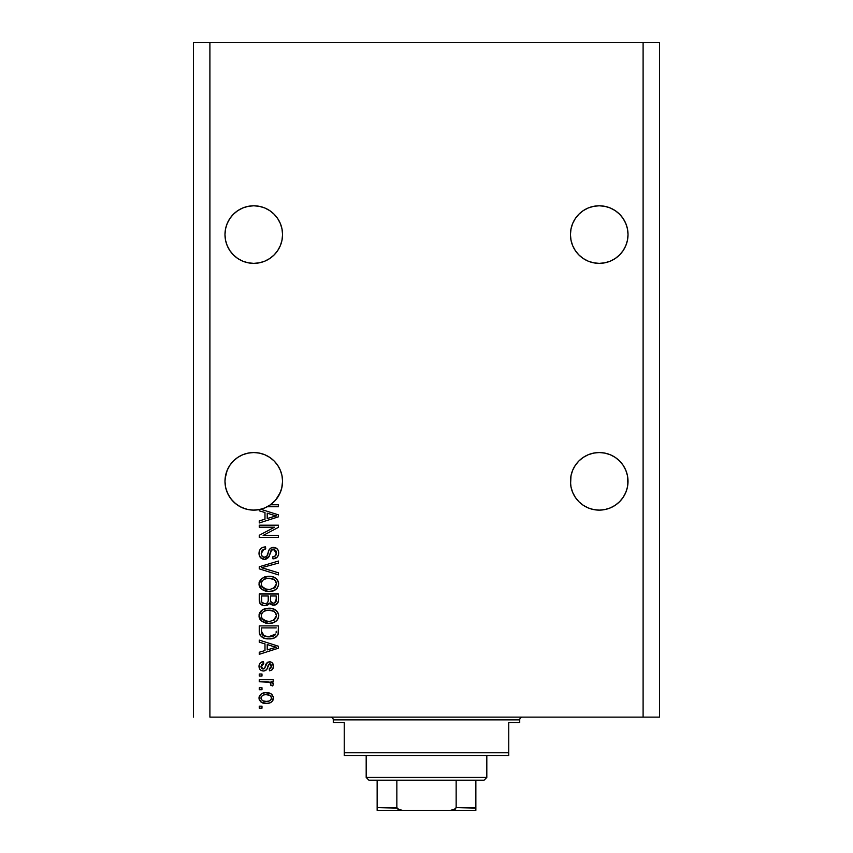 <?xml version="1.0" encoding="UTF-8"?>
<svg xmlns="http://www.w3.org/2000/svg" width="853" height="853" viewBox="0 0 853 853"><rect width="100%" height="100%" fill="white"/><g stroke="black" fill="none" stroke-linecap="round" stroke-linejoin="round"><path stroke-width="1.28" d="M282.418 231.749L282.418 231.76A28.789 28.789 0 0 0 282.418 231.749L282.556 234.575L282.002 228.956L280.36 223.561L282.002 228.956L282.556 234.575L282.002 240.194L280.36 245.589L277.705 250.569L274.122 254.93L269.761 258.512L264.782 261.167L259.387 262.809L253.767 263.364L248.148 262.809L242.753 261.167L237.774 258.512L242.753 261.167L237.774 258.512L233.413 254.93L229.83 250.569L227.175 245.589L225.533 240.194L224.979 234.575A28.789 28.789 0 0 1 253.767 205.786A28.789 28.789 0 0 1 282.556 234.575L282.002 240.194L280.36 245.589L277.705 250.569L274.122 254.93L269.761 258.512L264.782 261.167L259.387 262.809L253.767 263.364L248.148 262.809L242.753 261.167L248.148 262.809L242.753 261.167L237.774 258.512L233.413 254.93L229.83 250.569L227.175 245.589L225.533 240.194L224.979 234.575L225.533 228.956L227.175 223.561L225.533 228.956L227.175 223.561L229.83 218.581L227.175 223.561L229.83 218.581L233.413 214.22L229.83 218.581L233.413 214.22L237.774 210.638L233.413 214.22L237.774 210.638L242.753 207.983L237.774 210.638L242.753 207.983L248.148 206.341L242.753 207.983L248.148 206.341L253.767 205.786L259.387 206.341L264.782 207.983A28.789 28.789 0 0 0 264.782 207.983L259.387 206.341L264.782 207.972L269.761 210.638L264.782 207.983L269.761 210.638L274.133 214.231A28.789 28.789 0 0 0 274.112 214.199L277.705 218.581L280.36 223.561L282.002 228.956M225.533 228.945A28.789 28.789 0 0 0 225.533 228.956L225.117 231.749A28.789 28.789 0 0 0 225.117 231.76L225.117 231.76M627.883 231.749L627.883 231.76A28.789 28.789 0 0 0 627.883 231.749L628.021 234.575L627.467 228.956L625.825 223.561L627.467 228.956L628.021 234.575L627.467 240.194L625.825 245.589L623.17 250.569L619.587 254.93L615.226 258.512L610.247 261.167L604.852 262.809L599.232 263.364L593.613 262.809L588.218 261.167L583.239 258.512L588.218 261.167L583.239 258.512L578.878 254.93L575.295 250.569L572.64 245.589L570.998 240.194L570.444 234.575A28.789 28.789 0 0 1 599.232 205.786A28.789 28.789 0 0 1 628.021 234.575L627.467 240.194L625.825 245.589L623.17 250.569L619.587 254.93L615.226 258.512L610.247 261.167L604.852 262.809L599.232 263.364L593.613 262.809L588.218 261.167L593.613 262.809L588.218 261.167L583.239 258.512L578.878 254.93L575.295 250.569L572.64 245.589L570.998 240.194L570.444 234.575L570.998 228.956L572.64 223.561L570.998 228.956L572.64 223.561L575.295 218.581L572.64 223.561L575.295 218.581L578.878 214.22A28.789 28.789 0 0 0 578.867 214.231L575.295 218.581L578.878 214.22L583.239 210.638L578.878 214.22L583.239 210.638L588.218 207.983L583.239 210.638L588.218 207.983L593.613 206.341L588.218 207.983L593.613 206.341L599.232 205.786L604.852 206.341L610.247 207.983A28.789 28.789 0 0 0 610.226 207.972M604.873 206.341A28.789 28.789 0 0 0 604.852 206.341L610.247 207.983L604.852 206.341L610.247 207.983L615.226 210.638L610.247 207.983L615.226 210.638L619.587 214.22L623.17 218.581L625.825 223.561L627.467 228.956M570.998 228.945A28.789 28.789 0 0 0 570.998 228.956L570.582 231.749A28.789 28.789 0 0 0 570.582 231.76L570.582 231.76M269.729 457.379L274.122 460.983L277.705 465.343L280.36 470.323L282.002 475.718L282.556 481.337L282.002 486.956L280.36 492.352L277.705 497.331L274.122 501.692L269.761 505.275L264.782 507.93L259.387 509.572L253.767 510.126L248.148 509.572L242.753 507.93L237.774 505.275L242.753 507.93L237.774 505.275L233.413 501.692L229.83 497.331L227.175 492.352L225.533 486.956L224.979 481.337A28.789 28.789 0 0 1 253.767 452.548A28.789 28.789 0 0 1 282.556 481.337L282.418 478.522A28.789 28.789 0 0 0 282.418 478.512L282.418 478.501M229.852 465.311A28.789 28.789 0 0 0 225.533 475.718L227.175 470.323L225.533 475.718L227.175 470.323L229.83 465.343L227.175 470.323L229.83 465.343L233.413 460.983L229.83 465.343L233.413 460.983L237.774 457.4L233.413 460.983L237.774 457.4L242.753 454.734L237.774 457.4L242.753 454.734L248.148 453.103A28.789 28.789 0 0 0 233.402 460.983M274.133 460.993A28.789 28.789 0 0 0 264.782 454.734L269.761 457.4L274.122 460.983L277.705 465.343L280.36 470.323L282.002 475.718A28.789 28.789 0 0 0 277.683 465.311M259.387 453.103A28.789 28.789 0 0 0 259.344 453.092L253.767 452.548L259.387 453.103L253.767 452.548L259.387 453.103L264.782 454.734L259.387 453.103L264.782 454.734L269.761 457.4L264.782 454.734L259.387 453.103L253.767 452.548L248.148 453.103L242.753 454.734L248.148 453.103L253.767 452.548M627.883 478.512L627.883 478.522A28.789 28.789 0 0 0 627.883 478.512L627.467 475.718A28.789 28.789 0 0 0 623.148 465.311M623.17 465.343L625.825 470.323L627.467 475.718L625.825 470.323L627.467 475.718L625.825 470.323L623.17 465.343L625.825 470.323L623.17 465.343L619.587 460.983A28.789 28.789 0 0 0 610.247 454.734L604.852 453.103L599.232 452.548L604.852 453.103L599.232 452.548L604.852 453.103L610.247 454.734L615.226 457.4L610.247 454.734L615.226 457.4L619.587 460.983L623.17 465.343M583.239 457.4L578.878 460.983L575.295 465.343L572.64 470.323L570.998 475.718L572.64 470.323L575.295 465.343L578.878 460.983L583.239 457.4L588.218 454.734L583.239 457.4L588.218 454.734L593.613 453.103A28.789 28.789 0 0 0 578.867 460.983L583.239 457.4M570.582 478.512L570.444 481.337A28.789 28.789 0 0 1 599.232 452.548A28.789 28.789 0 0 1 628.021 481.337L627.467 486.956L625.825 492.352L623.17 497.331L619.587 501.692L615.226 505.275L610.247 507.93L604.852 509.572L599.232 510.126L593.613 509.572L588.218 507.93L583.239 505.275L588.218 507.93L583.239 505.275L588.218 507.93L593.613 509.572L588.218 507.93L593.613 509.572L599.232 510.126L593.613 509.572L599.232 510.126L604.852 509.572L610.247 507.93L604.852 509.572L610.247 507.93L615.226 505.275L610.247 507.93L604.852 509.572A28.789 28.789 0 0 1 570.998 486.956L570.444 481.337L570.998 475.718L572.64 470.323L575.295 465.343L578.878 460.983M604.894 453.114A28.789 28.789 0 0 0 604.809 453.092L610.247 454.734L615.226 457.4L619.587 460.983M575.317 465.311A28.789 28.789 0 0 0 570.998 475.718L572.64 470.323L570.998 475.718L570.582 484.152A28.789 28.789 0 0 0 570.582 484.163L570.582 484.152M588.218 454.734L593.613 453.103L588.218 454.734L593.613 453.103L599.232 452.548L604.852 453.103L610.247 454.734M277.705 465.343L280.36 470.323L277.705 465.343M282.002 475.718L282.556 481.337L281.746 488.119L279.368 494.516L275.54 500.167L270.497 504.763L278.441 504.763L278.441 506.757L267.277 506.757A28.789 28.789 0 0 1 260.805 509.252L278.441 514.881L278.441 516.822L259.248 522.964L259.248 520.884L264.984 519.21L264.984 512.504L259.248 510.83L259.248 509.593L252.946 510.115L246.677 509.241L240.749 507.013L235.449 503.547L231.046 499.005L227.73 493.61L225.672 487.628L224.979 481.337L225.533 475.718L227.175 470.323L225.117 478.512M578.878 501.692L575.295 497.331L578.878 501.692L583.239 505.275L578.878 501.692L575.295 497.331L572.64 492.352L570.998 486.956L570.444 481.337A28.789 28.789 0 0 0 599.232 510.126A28.789 28.789 0 0 0 628.021 481.337L627.467 486.956L625.825 492.352L623.17 497.331L619.587 501.692L615.226 505.275L610.247 507.93A28.789 28.789 0 0 0 627.467 486.956L625.825 492.352L623.17 497.331L619.587 501.692L615.226 505.275M275.476 500.242L269.761 505.275L264.782 507.93L259.387 509.572L264.782 507.93L270.497 504.763A28.789 28.789 0 0 1 267.277 506.757L278.441 506.757L278.441 504.763L270.497 504.763A28.789 28.789 0 0 1 259.248 509.593L259.248 510.83L264.984 512.504L264.984 519.21L259.248 520.884L259.248 522.964L278.441 516.822L278.441 514.881L260.805 509.252A28.789 28.789 0 0 1 224.979 481.337L225.117 484.152A28.789 28.789 0 0 0 225.117 484.163L225.117 484.152M209.902 717.128L643.098 717.128L643.098 42.65L209.902 42.65L209.902 717.128L209.902 42.65L193.45 42.65L193.45 717.128L193.45 42.65L643.098 42.65L643.098 717.128L659.55 717.128L659.55 42.65L659.55 717.128L209.902 717.128M604.809 262.82A28.789 28.789 0 0 0 604.852 262.809L610.247 261.167L604.852 262.809L599.232 263.364M259.387 262.809L264.782 261.167L259.387 262.809L253.767 263.364M593.613 453.103L599.232 452.548M627.467 475.718L627.883 484.152A28.789 28.789 0 0 1 627.883 484.163L627.883 484.184M575.327 497.374L572.64 492.352L570.998 486.956L572.64 492.352M242.753 454.734L248.148 453.103M259.248 527.197L274.527 527.197L259.248 527.197L259.248 525.203L278.441 525.203L278.441 527.325L263.15 535.428L278.441 535.428L278.441 537.422L259.248 537.422L259.248 535.279L274.527 527.197L259.248 535.279L259.248 537.422L278.441 537.422L278.441 535.428L263.15 535.428L278.441 527.325L278.441 525.203L259.248 525.203L259.248 527.197L259.248 525.203L278.441 525.203L278.441 527.325M264.59 559.355L260.442 557.595L259.077 554.461L259.696 550.11L262.255 547.615L265.486 546.89L265.731 548.884L262.479 550.196L261.317 552.584L261.647 555.58L263.822 557.297L266.712 556.391L269.217 549.727L271.457 547.754L276.105 548.031L277.939 549.844L278.622 551.88L278.345 555.228L277.15 557.201L272.96 558.854L272.715 556.86L275.476 555.793L276.415 552.349L274.698 549.652L271.872 549.705L268.428 557.638L264.59 559.355L269.175 556.391L271.446 550.004L273.386 549.385L276.447 553.021C276.361 555.399 275.114 556.678 272.715 556.86L272.96 558.854C276.607 558.576 278.515 556.604 278.696 552.957C278.568 549.535 276.809 547.679 273.44 547.391C270.422 547.711 268.674 549.439 268.162 552.563C267.97 555.164 266.765 556.764 264.537 557.361C262.319 557.084 261.221 555.783 261.242 553.48C261.423 550.675 262.916 549.14 265.731 548.884L265.486 546.89C261.413 547.125 259.248 549.268 259.003 553.309C259.109 556.977 260.965 558.992 264.59 559.355M264.515 568.546L278.441 572.811L278.441 574.879L259.248 568.844L259.248 566.776L278.441 561.039L278.441 563.087L261.498 567.703L278.441 572.811L278.441 574.879L278.441 572.811L261.498 567.703L278.441 563.087L278.441 561.039L259.248 566.776L259.248 568.844L259.248 566.776L278.441 561.039L278.441 563.087L262.361 567.49M259.003 583.9L260.751 579.336L265.144 576.756L272.118 576.649L276.105 578.505L278.206 581.319L278.483 585.638L276.628 588.826L273.397 590.798L267.917 591.481L263.502 590.468L259.749 587.099L259.003 583.9L261.935 589.551L268.823 591.502C274.41 591.651 277.694 589.124 278.696 583.91C277.673 578.611 274.303 576.074 268.599 576.297L262.01 578.249L259.013 584.316M259.77 612.593L259.184 614.149L262.01 610.151L259.003 615.813L260.751 611.238L263.513 609.266L266.85 608.306L272.118 608.552L276.756 611.015L278.483 614.064L278.483 617.54L276.628 620.728L272.843 622.882L267.917 623.383L263.502 622.381L259.749 619.001L259.003 615.813L261.935 621.453L268.823 623.415C274.41 623.554 277.694 621.027 278.696 615.823C277.673 610.513 274.303 607.976 268.599 608.21L262.745 609.671M259.248 642.181L264.984 643.866L259.248 642.181L259.248 640.113L278.441 646.243L278.441 648.184L259.248 654.315L259.248 652.246L264.984 650.562L264.984 643.866L264.984 650.562L259.248 652.246L259.248 654.315L278.441 648.184L278.441 646.243L259.248 640.113L259.248 642.181L259.248 640.113L278.441 646.243L278.441 648.184L259.248 654.315L259.248 652.246M261.988 708.161L259.248 708.161L259.248 706.167L261.988 706.167L261.988 708.161L261.988 706.167L259.248 706.167L259.248 708.161L259.248 706.167L261.988 706.167L261.988 708.161L259.248 708.161L261.988 708.161M267 703.405L261.413 702.328L259.035 698.703L260.389 694.641L262.5 693.286L265.603 692.711L271.094 693.83L273.429 697.434L272.107 701.443L270.049 702.819L266.371 703.416C270.39 703.586 272.747 701.795 273.461 698.063C272.736 694.267 270.326 692.487 266.232 692.7C262.148 692.497 259.738 694.278 259.003 698.063C259.76 701.891 262.212 703.682 266.371 703.416L265.731 703.405M261.988 689.714L259.248 689.714L259.248 687.721L261.988 687.721L261.988 689.714L261.988 687.721L259.248 687.721L259.248 689.714L259.248 687.721L261.988 687.721L261.988 689.714L259.248 689.714L261.988 689.714M269.932 682.315L259.248 681.739L259.248 679.745L273.205 679.745L273.205 681.739L270.977 681.739L273.397 683.637L272.715 685.972L270.721 685.226L270.22 682.496L266.488 681.739L269.335 682.091L270.966 683.871L270.721 685.226L272.715 685.972L273.461 684.095L270.977 681.739L273.205 681.739L273.205 679.745L259.248 679.745L259.248 681.739L259.248 679.745L273.205 679.745L273.205 681.739M261.988 676.002L259.248 676.002L259.248 674.009L261.988 674.009L261.988 676.002L261.988 674.009L259.248 674.009L259.248 676.002L259.248 674.009L261.988 674.009L261.988 676.002L259.248 676.002L261.988 676.002M263.502 671.012L261.221 670.49L259.493 668.688L259.067 665.393L260.208 662.973L263.492 661.544L263.737 663.538L261.732 664.391L260.997 666.438L261.69 668.432L263.161 669.019L264.579 668.357L267.543 662.323L270.316 661.864L272.459 663.09L273.408 667.057L271.84 669.957L269.473 670.767L269.217 668.773L270.891 668.027L271.467 666.289L270.891 664.295L269.42 663.826L266.552 669.797L263.502 671.012C266.029 670.799 267.458 669.338 267.799 666.651L268.599 664.423L269.761 663.794L271.467 666.289L269.217 668.773L269.473 670.767C272.086 670.394 273.408 668.88 273.461 666.214C273.418 663.538 272.096 662.056 269.473 661.8C266.968 662.28 265.539 663.911 265.198 666.683L264.43 668.571L263.161 669.019L260.997 666.438L263.737 663.538L263.492 661.544C260.645 661.907 259.152 663.495 259.003 666.3C259.109 669.232 260.613 670.799 263.502 671.012M259.259 631.998L259.248 631.561C260.037 636.775 263.268 639.206 268.951 638.865L264.174 638.193L260.336 635.677L259.28 632.425L259.248 625.899L278.441 625.899L278.377 632.851L277.492 635.581L274.271 637.98L268.951 638.865C273.035 639.174 276.084 637.681 278.089 634.365L278.441 625.899L259.248 625.899L259.248 631.561L259.248 625.899L278.441 625.899M259.248 599.904C259.28 603.615 261.157 605.555 264.888 605.715L261.562 604.884L259.93 603.274L259.248 593.997L278.441 593.997L278.398 600.96L277.257 603.711L273.024 605.182L269.591 603.071L267.671 605.118L264.888 605.715L269.591 603.071L273.621 605.214C276.82 604.926 278.419 603.178 278.441 599.947L278.441 593.997L259.248 593.997L259.248 599.904L259.248 593.997L278.441 593.997L278.398 600.938M659.55 42.65L643.098 42.65L659.55 42.65M259.013 697.743L259.141 696.826M260.4 694.63L261.349 693.852M269.719 693.19L270.348 693.425M270.433 693.468L272.064 694.609M273.205 696.432L273.418 697.402M273.461 698.063L273.429 698.682M273.418 698.703L273.099 699.929M272.853 700.452L271.147 702.254M270.646 702.541L270.038 702.819M268.503 703.245L267.618 703.362M261.381 702.307L260.432 701.55M259.291 699.801L259.035 698.703M270.998 696.496L269.601 695.323L266.243 694.694C269.004 694.459 270.742 695.568 271.467 698.01C270.796 700.526 269.047 701.656 266.243 701.422L269.09 701.017M262.873 700.803L266.243 701.422C263.47 701.656 261.722 700.558 260.997 698.117L262.148 700.334M264.003 694.918L265.368 694.726M271.329 698.884L271.286 697.04M268.823 701.102L270.262 700.366M269.633 700.782L271.179 699.279L271.435 697.583M270.508 700.164L271.179 699.279M262.148 695.792L260.997 698.117C261.668 695.6 263.417 694.459 266.243 694.694L267.096 694.726M272.352 682.411L271.67 682.048M272.992 682.922L273.397 683.648M273.461 684.095L272.715 685.972L270.721 685.226L270.966 683.871M267.202 681.76L266.488 681.739L267.202 681.76M259.248 681.739L266.488 681.739M271.531 681.984L270.977 681.739M261.764 661.992L262.596 661.725M263.492 661.544L263.737 663.538L261.061 667.206M262.532 668.944L264.579 668.357M264.153 668.784L263.161 669.019L264.43 668.571L265.048 667.174M265.454 665.862L265.667 665.201M265.741 665.009L266.019 664.295M266.477 663.389L267.543 662.323M267.341 662.461L267.991 662.088M271.115 662.099L272.086 662.717M271.126 662.109L271.936 662.589M273.227 667.91L272.917 668.656M272.448 669.392L271.862 669.946M271.115 670.362L269.889 670.703M269.473 670.767L269.217 668.773L270.134 668.549L269.217 668.773M270.902 668.027L271.403 665.447M270.177 663.847L268.599 664.423L267.799 666.662L268.482 664.647M268.023 665.916L268.205 665.361M267.554 667.462L267.106 668.72M266.968 669.061L266.552 669.786M260.186 669.69L259.738 669.125M259.429 668.549L259.013 666.758M263.161 669.019L261.764 668.507L261.029 667.003M272.502 648.301L267.224 649.911L276.447 647.214L272.502 648.301L276.447 647.214L272.811 646.318L276.447 647.214L275.306 647.491M267.224 644.516L272.811 646.318L267.224 644.516L267.224 649.911L267.224 644.516M278.366 633.022L278.27 633.619M277.492 635.581L275.487 637.383M276.479 636.679L275.839 637.159M274.911 637.692L272.533 638.513M271.68 638.673L270.326 638.822M268.951 638.865L268.087 638.844M267.938 638.844L267.256 638.79M266.541 638.716L265.539 638.556M265.518 638.545L262.553 637.5M264.185 638.193L263.545 637.969M259.898 634.931L259.611 634.195M259.589 634.12L259.387 633.278M259.365 633.161L259.28 632.436M278.43 631.977L278.441 631.316M276.137 632.638L276.201 631.263M275.284 634.824L272.374 636.498M270.934 636.764L274.09 635.794L275.818 633.982L268.386 636.86L270.966 636.764M263.95 635.954L265.411 636.466M261.647 633.054L261.86 633.854M261.498 627.893L276.201 627.893L261.498 627.893L261.519 632.073L261.498 627.893M263.087 635.453L268.983 636.871L264.291 636.103L261.498 631.316M266.008 636.605L266.744 636.722M262.031 634.237L263.289 635.602M270.412 608.285L272.118 608.552M275.38 609.874L273.813 609.063M275.455 609.927L278.206 613.211L276.756 611.015M278.483 614.064L278.643 614.906M278.696 615.823L278.643 614.938M278.483 617.551L278.217 618.35M276.073 621.229L274.666 622.136M274.463 622.242L273.706 622.583M272.299 623.031L275.466 621.666M272.256 623.042L271.425 623.202M270.55 623.33L269.719 623.383M267.01 623.308L265.208 622.978M266.957 623.308L265.24 622.989M260.751 620.398L259.738 618.969M259.173 617.401L259.067 616.804M259.003 615.813L259.184 617.455M259.056 614.842L259.173 614.192M265.144 608.658L264.313 608.925M272.278 623.031L273.12 622.797M277.257 620.024L277.833 619.15M275.53 618.713L276.447 615.834L275.38 612.657L273.845 611.313L268.567 610.204C272.992 609.895 275.626 611.772 276.447 615.834L273.227 620.579L274.517 619.8L269.996 621.368M261.914 618.34L264.43 620.589L268.887 621.421C264.59 621.634 262.052 619.758 261.242 615.791L261.914 618.34L266.243 621.176L264.729 620.717M263.673 611.452L261.892 613.328L261.242 615.791C261.999 611.942 264.43 610.076 268.567 610.204L266.488 610.364M263.641 611.473L267.277 610.258L264.409 611.025M261.402 617.114L261.615 617.732M261.892 613.328L261.402 614.501M278.217 601.951L275.615 604.83M275.583 604.841L274.634 605.118M272.491 605.097L270.838 604.393M269.249 603.732L268.823 604.265M268.823 604.276L269.26 603.711M266.872 605.438L266.328 605.577M263.737 605.63L259.93 603.274L260.634 604.191M259.93 603.274L259.429 601.877M259.387 601.642L259.259 600.491M268.226 599.67L268.226 599.67C268.386 602.154 267.277 603.508 264.867 603.721C267.277 603.508 268.386 602.154 268.226 599.67L268.226 595.991L268.226 599.67M268.173 600.8L268.226 600.043M262.767 603.178L264.867 603.721L261.988 602.389M276.137 600.683L276.201 599.254C276.5 601.632 275.54 602.954 273.301 603.22L275.306 602.591L276.105 601.034M271.03 602.239L273.301 603.22L270.646 601.472L270.465 595.991L276.201 595.991L276.201 599.254L276.201 595.991L270.465 595.991L270.646 601.472L272.31 603.103M274.634 602.986L276.201 599.254M261.498 595.991L268.226 595.991L261.498 595.991L261.732 601.877L261.498 595.991M261.839 602.101L262.991 603.316L265.251 603.7L267.021 603.092L268.045 601.546M261.572 601.184L261.498 599.947M270.465 599.51L270.806 601.877M273.301 603.22L274.016 603.167M267.725 576.329L269.495 576.319M270.412 576.383L272.086 576.639M275.455 578.025L278.206 581.298L276.756 579.102M278.483 582.162L278.696 583.91M278.483 585.638L276.553 588.901M277.278 588.09L276.639 588.815M271.425 591.3L274.666 590.233M274.453 590.34L273.706 590.681M270.572 591.417L269.719 591.481L270.572 591.417M266.968 591.406L265.208 591.076M263.502 590.479L264.067 590.713M260.751 588.495L259.77 587.131M259.738 587.067L259.184 585.574M259.173 585.499L259.067 584.881M259.045 584.731L259.184 585.542M259.056 582.951L259.173 582.29M259.195 582.226L260.741 579.358M265.144 576.756L264.313 577.023M272.278 591.129L273.12 590.884M275.466 589.764L276.031 589.348M275.53 586.811L276.447 583.932L275.38 580.754L273.845 579.411L268.567 578.291C272.992 577.982 275.626 579.869 276.447 583.932L273.227 588.677L275.092 587.354M275.071 587.376L269.996 589.466M261.914 586.438L264.43 588.687L268.887 589.508C264.59 589.732 262.052 587.856 261.242 583.889L261.914 586.438L266.243 589.274L264.729 588.815M263.673 579.55L261.892 581.426L261.242 583.889C261.999 580.029 264.43 578.174 268.567 578.291L266.488 578.462M263.641 579.56L267.277 578.355L264.409 579.123M261.402 585.201L261.615 585.819M259.248 568.844L278.441 574.879L259.248 568.844M259.099 552.03L259.408 550.793M260.762 548.671L261.562 548.01M265.486 546.89L265.283 548.937M263.982 549.236L261.242 553.48M261.306 554.365L261.413 554.898M261.53 555.292L262.031 556.188M264.174 557.34L266.104 556.934M266.914 556.103L267.714 554.13M267.17 555.634L267.703 554.162M267.778 553.896L268.45 551.592M270.572 548.255L271.435 547.765M271.798 547.637L272.438 547.477M272.928 547.413L273.973 547.413M275.029 547.594L276.607 548.362M277.95 549.854L278.302 550.611M278.398 550.878L278.622 551.891M278.611 554.109L278.355 555.207M278.345 555.239L277.79 556.391M276.265 557.926L275.359 558.384M274.655 558.619L274.112 558.736M273.536 558.822L272.96 558.854L272.715 556.86M273.472 556.753L274.186 556.572M274.346 556.508L275.466 555.804M275.999 555.079L276.415 552.36M276.297 551.688L275.732 550.484M274.037 549.439L271.169 550.324M270.955 550.686L270.465 551.955M270.412 552.115L270.625 551.454M268.695 557.276L265.891 559.216M264.952 559.333L266.029 559.184M263.417 559.248L262.351 558.918M261.327 558.352L260.506 557.659M260.432 557.574L259.781 556.678M262.959 547.317L262.287 547.594M260.783 548.639L260.112 549.417M269.985 553.778L270.166 553.053M276.671 548.404L275.54 547.765M268.162 552.563L267.447 554.93M261.935 550.91L262.479 550.196M278.441 535.428L278.441 537.422L259.248 537.422L259.248 535.279M278.441 514.881L278.441 516.822L259.248 522.964L259.248 520.884M273.344 516.694L276.447 515.862L272.811 514.967L276.447 515.862L275.306 516.14M274.463 516.364L267.224 518.549L267.224 513.154L272.811 514.967L267.224 513.154L267.224 518.549L274.463 516.364M275.252 516.15L272.502 516.95M278.441 504.763L278.441 506.757M263.673 701.113L266.669 701.422M261.508 696.464L261.125 697.253M261.029 697.679L261.029 698.543M267.192 636.775L268.386 636.86M268.983 636.871L269.953 636.85M272.843 636.359L273.749 635.975M276.393 616.591L276.415 615.152M276.287 614.48L276.073 613.829M275.775 613.222L275.38 612.657M269.932 610.247L267.277 610.258M261.242 615.791L261.285 616.452M267.554 621.357L269.441 621.41M276.393 584.689L276.415 583.249M276.287 582.578L276.073 581.927M275.775 581.319L275.38 580.754M269.932 578.345L267.277 578.355M261.892 581.426L261.402 582.61M261.242 583.889L261.285 584.55M267.554 589.455L269.441 589.498M248.148 509.572L253.767 510.126L248.148 509.572M615.226 210.638L619.587 214.22L623.17 218.581L625.825 223.561M593.613 206.341L599.232 205.786L604.852 206.341M282.418 237.401A28.789 28.789 0 0 0 282.418 237.39L282.556 234.575A28.789 28.789 0 0 1 253.767 263.364A28.789 28.789 0 0 1 224.979 234.575L225.117 237.39A28.789 28.789 0 0 0 225.117 237.401M269.761 210.638L274.122 214.22L277.705 218.581L280.36 223.561M248.148 206.341L253.767 205.786L259.387 206.341L264.782 207.983M233.413 501.692L229.862 497.374M242.753 507.93L246.613 509.22L242.774 507.94M282.418 484.163L282.418 484.152A28.789 28.789 0 0 1 282.418 484.163L282.556 481.337A28.789 28.789 0 0 1 270.497 504.763M275.604 500.093L280.36 492.352L282.002 486.956A28.789 28.789 0 0 1 267.277 506.757M259.248 509.593L264.782 507.93A28.789 28.789 0 0 1 240.77 507.023M227.719 493.588A28.789 28.789 0 0 1 225.533 486.956L227.175 492.352M583.239 505.275L588.218 507.93M227.74 493.631A28.789 28.789 0 0 0 240.727 507.002M229.841 250.59A28.789 28.789 0 0 0 229.852 250.59L227.175 245.589A28.789 28.789 0 0 0 229.82 250.547L227.175 245.589L225.533 240.194L227.175 245.589M282.002 240.194L280.36 245.589L282.002 240.194L280.36 245.589L277.705 250.569A28.789 28.789 0 0 0 282.002 240.194M274.133 254.919A28.789 28.789 0 0 1 264.782 261.167L269.761 258.512L274.122 254.93L277.705 250.569M570.582 237.401L570.582 237.39A28.789 28.789 0 0 0 570.582 237.401L570.444 234.575A28.789 28.789 0 0 0 599.232 263.364A28.789 28.789 0 0 0 628.021 234.575L627.883 237.411A28.789 28.789 0 0 0 627.883 237.39M575.295 250.569L572.64 245.589L570.998 240.194L572.64 245.589L575.295 250.569A28.789 28.789 0 0 1 570.998 240.194M578.878 254.93L578.867 254.93A28.789 28.789 0 0 0 593.656 262.82M625.835 245.579A28.789 28.789 0 0 0 627.467 240.194L625.825 245.589L627.467 240.194L625.825 245.589L623.17 250.569A28.789 28.789 0 0 0 623.159 250.59A28.789 28.789 0 0 0 625.825 245.6M619.598 254.919A28.789 28.789 0 0 1 610.258 261.167L615.226 258.512L619.587 254.93L623.17 250.569M225.533 240.194A28.789 28.789 0 0 0 227.165 245.579M233.402 254.93A28.789 28.789 0 0 0 242.742 261.167M242.764 261.178A28.789 28.789 0 0 0 248.191 262.82M330.537 717.128A2.74 2.74 0 0 1 333.278 719.868L333.278 722.608L344.249 722.608L344.249 752.772L508.751 752.772L508.751 722.608L519.722 722.608L519.722 719.868A2.74 2.74 0 0 1 522.462 717.128A2.74 2.74 0 0 0 519.722 719.868L333.278 719.868A2.74 2.74 0 0 0 330.537 717.128M519.019 722.608L508.751 722.608L508.751 755.513L344.249 755.513L508.751 755.513L508.751 752.772L344.249 752.772L344.249 722.608L333.278 722.608L333.278 719.868L519.722 719.868L519.722 722.608L519.019 722.608L519.722 722.608M344.249 752.772L344.249 755.513L344.249 752.772M333.278 722.608L333.981 722.608M475.857 808.1L456.152 807.61L456.152 780.186L484.077 780.186L486.818 777.446L366.182 777.446L368.922 780.186L456.152 780.186L368.922 780.186L366.182 777.446L486.818 777.446L486.818 755.513L486.818 777.446L484.077 780.186L456.152 780.186L456.152 807.61L455.321 809.07L450.405 810.35L402.595 810.35L397.924 809.252M366.182 755.513L366.182 777.446L366.182 755.513M475.857 807.61L475.857 810.329L450.405 810.35L453.785 809.87L456.152 807.61L475.857 807.61L475.857 780.186L475.857 810.329L377.143 810.35L402.595 810.35L399.204 809.86L396.848 807.61L396.848 780.186L396.848 807.61L377.143 807.61L377.143 810.243M396.933 808.1L377.143 807.61L377.143 808.431M377.143 780.186L377.143 807.61L377.143 780.186"/></g></svg>
